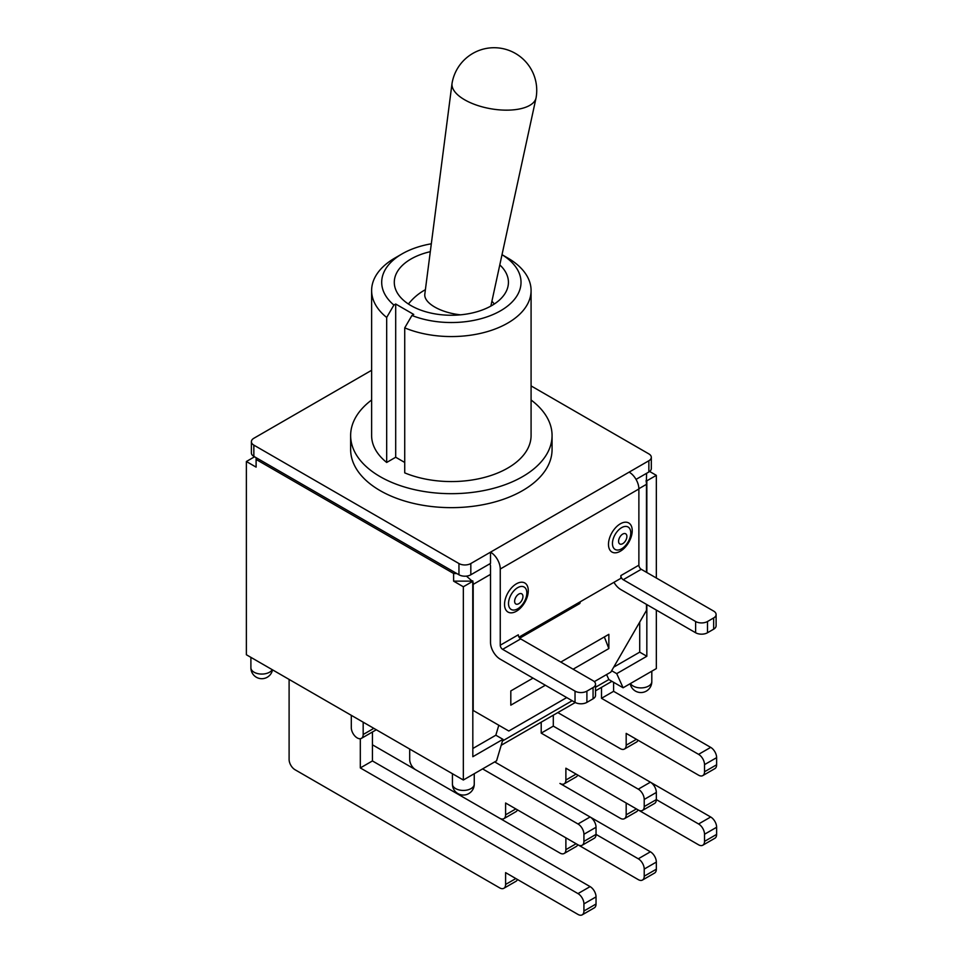 <?xml version="1.0" encoding="UTF-8"?>
<svg xmlns="http://www.w3.org/2000/svg" width="963" height="963" viewBox="0 0 963 963"><rect width="100%" height="100%" fill="white"/><g stroke="black" fill="none" stroke-linecap="round" stroke-linejoin="round"><path stroke-width="1.44" d="M251.391 441.704L251.391 452.935A8.39 4.851 0 0 0 253.847 456.366L458.954 574.779A8.39 4.851 0 0 0 470.823 574.779L490.516 563.403L490.516 552.16L470.823 563.536A8.39 4.851 180 0 1 458.954 563.536L253.847 445.123A8.39 4.851 180 0 1 251.391 441.704A8.39 4.851 180 0 1 253.847 438.273L371.622 370.286M636.037 479.393L648.857 471.99A8.39 4.851 0 0 0 651.313 468.56L651.313 457.329A8.39 4.851 180 0 1 648.857 460.747L490.516 552.16A13.759 7.945 60 0 1 500.254 569.025L638.878 488.987A13.759 7.945 -120 0 0 629.152 472.123M489.83 563.8A3.358 1.938 -120 0 1 490.516 566.148L490.516 642.345A13.759 7.945 60 0 0 500.254 659.198L575.031 702.376A8.39 4.851 0 0 0 586.9 702.376L593.064 698.813A8.39 4.851 0 0 0 595.531 695.382L595.531 684.139A8.39 4.851 180 0 1 593.064 687.57L586.9 691.133A8.39 4.851 180 0 1 575.031 691.133L502.626 649.339L520.67 638.914A3.358 1.938 60 0 1 518.299 634.81L500.254 645.222L500.254 569.025M531.082 385.91L648.857 453.898A8.39 4.851 180 0 1 651.313 457.329M531.082 400.006A100.718 58.141 180 0 1 552.064 435.529L552.064 449.516A100.718 58.141 180 0 1 489.89 503.228A100.718 58.141 180 0 1 380.144 490.624A100.718 58.141 180 0 1 350.64 449.516L350.64 435.529A100.718 58.141 180 0 1 371.622 400.006M632.222 530.649A16.78 9.69 -60 0 1 614.418 552.798A16.78 9.69 -60 0 1 614.418 529.06A16.78 9.69 -60 0 1 632.222 530.649M528.278 590.668A16.78 9.69 -60 0 1 510.474 612.817A16.78 9.69 -60 0 1 510.474 589.079A16.78 9.69 -60 0 1 528.278 590.668M613.961 582.314A13.759 7.945 60 0 0 620.846 589.585L695.623 632.751A8.39 4.851 0 0 0 707.492 632.751L713.655 629.188A8.39 4.851 0 0 0 716.111 625.757L716.111 614.526A8.39 4.851 180 0 1 713.655 617.945L707.492 621.508A8.39 4.851 180 0 1 695.623 621.508L623.217 579.714L641.262 569.302L713.655 611.096A8.39 4.851 180 0 1 716.111 614.526M518.985 637.145L620.846 578.342L620.846 575.597A3.358 1.938 -120 0 0 623.217 579.714M638.878 488.987L638.878 565.185L620.846 575.597M641.262 569.302A3.358 1.938 60 0 1 638.878 565.185M520.67 638.914L593.064 680.721A8.39 4.851 180 0 1 595.531 684.139M500.254 645.222A3.358 1.938 -120 0 0 502.626 649.339M455.391 572.72L453.609 573.479L256.11 459.447L257.41 458.424M256.11 459.447L256.11 467.127L246.372 461.506L246.372 654.744L463.335 780.018L496.571 760.83L502.963 739.319L472.833 756.713L472.749 580.833A13.434 7.752 60 0 1 473.194 584.372L473.194 710.465L508.801 731.013L566.726 697.573M646.474 604.379L646.474 610.41L610.867 672.09L594.315 681.648M646.474 572.311L646.474 484.329A13.434 7.752 -120 0 0 646.041 480.778L646.835 480.826L646.835 572.516M580.352 601.719L579.834 603.488L520.489 637.759L521.007 635.977M560.791 662.075L608.857 634.328L608.857 648.568L604.343 636.94M545.347 685.235L510.811 705.169L510.811 690.928L533.008 678.121M595.531 690.808L611.938 681.335L608.857 679.553L595.531 687.245M572.178 700.727L502.469 740.98M501.193 745.278L575.272 702.509M576.115 774.108L565.883 780.018A8.39 4.851 60 0 1 564.149 783.858A8.39 4.851 60 0 1 559.948 783.437L620.244 818.249A8.39 4.851 60 0 0 624.445 818.67A8.39 4.851 60 0 0 626.179 814.83L626.179 803.01L698.584 844.816A8.39 4.851 60 0 0 702.785 845.225A8.39 4.851 60 0 0 704.519 841.385L704.519 834.259L716.628 827.265A8.39 4.851 -120 0 0 710.694 816.997L698.584 823.979A8.39 4.851 60 0 1 704.519 834.259M564.149 783.858L576.259 776.864A8.39 4.851 -120 0 0 577.692 775.01M565.883 780.018L565.883 768.197L638.288 810.003A8.39 4.851 60 0 0 642.49 810.413A8.39 4.851 60 0 0 644.223 806.573L644.223 799.446L656.333 792.453A8.39 4.851 -120 0 0 650.398 782.185L638.288 789.166A8.39 4.851 60 0 1 644.223 799.446M553.304 715.184L553.304 726.126L650.398 782.185M656.333 792.453L656.333 799.591L698.584 823.979M642.49 810.413L654.587 803.431A8.39 4.851 -120 0 0 656.333 799.591L644.223 806.573M636.411 739.295L626.179 745.206A8.39 4.851 60 0 1 624.445 749.045A8.39 4.851 60 0 1 620.244 748.624L557.818 712.584M624.445 749.045L636.555 742.052A8.39 4.851 -120 0 0 637.988 740.198M626.179 745.206L626.179 733.385L698.584 775.191A8.39 4.851 60 0 0 702.785 775.6A8.39 4.851 60 0 0 704.519 771.76L704.519 764.634L716.628 757.652A8.39 4.851 -120 0 0 710.694 747.372L698.584 754.354A8.39 4.851 60 0 1 704.519 764.634M613.6 682.298L613.6 691.314L710.694 747.372M716.628 757.652L716.628 764.778L704.519 771.76M702.785 775.6L714.883 768.618A8.39 4.851 -120 0 0 716.628 764.778M515.831 808.92L505.599 814.83A8.39 4.851 60 0 1 503.854 818.67A8.39 4.851 60 0 1 499.665 818.249L415.631 769.738A8.39 4.851 60 0 1 409.696 759.458L409.696 749.045M503.854 818.67L515.963 811.677A8.39 4.851 -120 0 0 517.396 809.823M505.599 814.83L505.599 803.01L577.993 844.816A8.39 4.851 60 0 0 582.194 845.225A8.39 4.851 60 0 0 583.927 841.385L583.927 834.259L596.037 827.265A8.39 4.851 -120 0 0 590.102 816.985L577.993 823.979A8.39 4.851 60 0 1 583.927 834.259M494.693 761.914L590.102 816.985M596.037 827.265L596.037 834.391L638.288 858.791A8.39 4.851 60 0 1 644.223 869.071L656.333 862.078A8.39 4.851 -120 0 0 650.398 851.798L638.288 858.791M582.194 845.225L594.303 838.243A8.39 4.851 -120 0 0 596.037 834.391L583.927 841.385M601.502 687.365L601.502 698.307L698.584 754.354M541.206 722.178L541.206 733.12L638.288 789.166M482.595 768.895L577.993 823.979M541.206 733.12L553.304 726.126M601.502 698.307L613.6 691.314M650.494 782.245L710.694 816.997M716.628 827.265L716.628 834.391L704.519 841.385M702.785 845.225L714.883 838.243A8.39 4.851 -120 0 0 716.628 834.391M624.445 818.67L636.555 811.677A8.39 4.851 -120 0 0 637.988 809.823M515.831 878.545L505.599 884.443A8.39 4.851 60 0 1 503.854 888.295A8.39 4.851 60 0 1 499.665 887.874L295.039 769.738A8.39 4.851 60 0 1 289.105 759.458L289.105 679.421M372.428 732.012L372.428 760.939L590.102 886.61L577.993 893.604A8.39 4.851 60 0 1 583.927 903.884L596.037 896.89A8.39 4.851 -120 0 0 590.102 886.61M596.037 896.89L596.037 904.016L583.927 911.01A8.39 4.851 60 0 1 582.194 914.85A8.39 4.851 60 0 1 577.993 914.429L505.599 872.634L505.599 884.443M582.194 914.85L594.303 907.856A8.39 4.851 -120 0 0 596.037 904.016M503.854 888.295L515.963 881.301A8.39 4.851 -120 0 0 517.396 879.448M372.428 744.796L559.948 853.062A8.39 4.851 60 0 0 564.149 853.483A8.39 4.851 60 0 0 565.883 849.643L565.883 837.822L638.288 879.628A8.39 4.851 60 0 0 642.49 880.038A8.39 4.851 60 0 0 644.223 876.198L644.223 869.071M590.199 817.045L650.398 851.798M656.333 862.078L656.333 869.204L644.223 876.198M642.49 880.038L654.587 873.044A8.39 4.851 -120 0 0 656.333 869.204M564.149 853.483L576.259 846.489A8.39 4.851 -120 0 0 577.692 844.635M583.927 911.01L583.927 903.884M360.318 738.717L360.318 767.932L372.428 760.939M360.318 767.932L577.993 893.604M646.594 473.29L646.402 480.573M454.079 573.479L456.907 573.599M466.441 576.115L472.195 581.146L453.609 581.146L453.609 573.479M256.11 457.666L256.11 459.17M521.898 635.46L579.449 602.236M520.586 637.422L579.594 603.356L580.015 601.911M472.833 581.291L463.335 586.768L453.609 581.146M649.628 471.473L656.333 475.349L646.835 480.826M246.372 461.506L254.569 456.775M363.171 722.178L363.171 734.516A8.39 4.851 60 0 1 361.426 738.356A8.39 4.851 60 0 1 354.962 736.105A8.39 4.851 60 0 1 351.302 727.655L351.302 715.328M656.333 610.073L656.333 668.587L623.097 687.775L611.938 681.335M573.117 669.201L608.857 648.568M502.963 739.319L495.837 735.214L498.798 725.247M606.594 674.557L608.857 679.553M611.661 670.73L616.717 673.643L623.097 687.775M639.709 622.134L639.709 652.144L613.72 667.154M495.837 735.214L472.833 748.492M646.835 604.583L646.835 656.26L616.717 673.643M646.835 656.26L639.709 652.144M463.335 780.018L463.335 586.768M656.333 578.005L656.333 475.349M502.012 254.701A69.661 40.217 180 0 1 504.287 308.461A69.661 40.217 180 0 1 411.947 315.479L404.725 327.865A79.736 46.031 0 0 0 487.675 331.513A79.736 46.031 0 0 0 531.082 290.537A79.736 46.031 0 0 0 507.73 257.988L502.012 254.677M402.101 253.871L394.974 257.988A79.736 46.031 0 0 0 371.622 290.537A79.736 46.031 0 0 0 386.681 317.453L393.903 305.054A69.661 40.217 180 0 1 402.101 253.871A69.661 40.217 180 0 1 431.316 243.795M411.947 315.479L413.741 314.444L395.697 304.019L393.903 305.054M499.797 264.897A57.07 32.947 180 0 1 508.428 282.315A57.07 32.947 180 0 1 473.194 312.746A57.07 32.947 180 0 1 410.996 305.608A57.07 32.947 180 0 1 394.288 282.315A57.07 32.947 180 0 1 430.305 251.68M404.725 462.457L395.697 457.244L386.681 462.457L386.681 317.453M395.697 457.244L395.697 304.019M531.082 290.537L531.082 435.529A79.736 46.031 180 0 1 487.675 476.516A79.736 46.031 180 0 1 404.725 472.869L404.725 327.865M386.681 462.457A79.736 46.031 180 0 1 371.622 435.529L371.622 290.537M552.064 435.529A100.718 58.141 180 0 1 489.89 489.252A100.718 58.141 180 0 1 380.144 476.649A100.718 58.141 180 0 1 350.64 435.529M536.114 97.612A42.637 18.706 -170.2 0 1 536.042 97.949A42.637 18.706 -170.2 0 1 508.608 110.131A42.637 18.706 -170.2 0 1 464.672 99.803A42.637 18.706 -170.2 0 1 452.032 83.432A42.637 18.706 -170.2 0 1 452.092 83.083A42.637 42.637 0 0 1 501.362 48.343A42.637 42.637 0 0 1 536.114 97.612M460.579 314.829A33.573 14.722 -170.2 0 1 434.758 307.053A33.573 14.722 -170.2 0 1 424.815 294.16L452.032 83.432M536.042 97.949L490.961 305.596A33.573 14.722 -170.2 0 1 490.829 306.102M621.616 548.814A12.964 7.487 120 0 0 630.777 532.948A12.964 7.487 120 0 0 621.616 527.652A12.964 7.487 120 0 0 612.456 543.529A12.964 7.487 120 0 0 621.616 548.814M622.736 543.662A5.862 3.383 -60 0 1 619.137 538.558A5.862 3.383 -60 0 1 626.323 534.405A5.862 3.383 -60 0 1 622.736 543.662M517.673 608.833A12.964 7.487 120 0 0 526.833 592.955A12.964 7.487 120 0 0 517.673 587.671A12.964 7.487 120 0 0 508.512 603.536A12.964 7.487 120 0 0 517.673 608.833M518.792 603.681A5.862 3.383 -60 0 1 515.193 598.565A5.862 3.383 -60 0 1 522.379 594.424A5.862 3.383 -60 0 1 518.792 603.681M707.492 632.751L707.492 621.508M695.623 621.508L695.623 632.751M713.655 617.945L713.655 629.188M586.9 702.376L586.9 691.133M575.031 691.133L575.031 702.376M593.064 687.57L593.064 698.813M648.857 460.747L648.857 471.99M470.823 574.779L470.823 563.536M253.847 456.366L253.847 445.123M458.954 563.536L458.954 574.779M473.194 584.372L490.516 574.369M638.878 488.71L646.474 484.329M636.411 808.92L626.179 814.83M576.115 843.732L565.883 849.643M651.807 671.199L651.807 681.611A10.906 6.296 180 0 1 642.562 687.835A10.906 6.296 180 0 1 630.5 683.501M272.204 669.67A10.906 6.296 180 0 1 260.142 673.992A10.906 6.296 180 0 1 250.898 667.768A10.906 10.906 0 0 0 272.517 669.839M373.849 728.341L363.171 734.516M474.253 784.123A10.906 6.296 180 0 1 463.335 790.43A10.906 6.296 180 0 1 452.429 784.123A10.906 10.906 0 0 0 463.335 795.041A10.906 10.906 0 0 0 474.253 784.123L474.253 773.71M250.898 657.356L250.898 667.768M376.304 729.761L361.426 738.356M452.429 773.71L452.429 784.123M630.187 683.682A10.906 10.906 0 0 0 651.807 681.611M425.393 289.707A54.554 54.554 0 0 0 408.42 304.019M494.284 304.019A54.554 54.554 0 0 0 491.912 301.202"/></g></svg>
